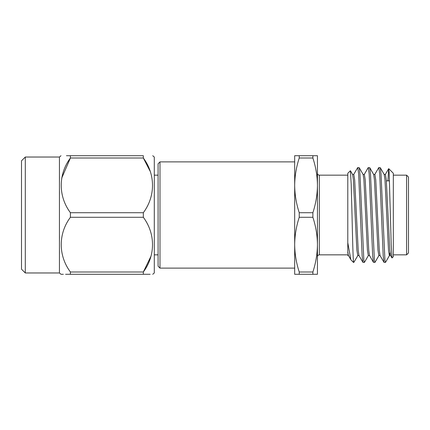 <?xml version="1.0" encoding="UTF-8"?>
<svg xmlns="http://www.w3.org/2000/svg" width="430" height="430" viewBox="0 0 430 430"><rect width="100%" height="100%" fill="white"/><g stroke="black" fill="none" stroke-linecap="round" stroke-linejoin="round"><path stroke-width="0.64" d="M312.884 212.716L312.884 217.284L299.232 217.284C296.308 226.255 294.786 235.371 294.679 244.643L294.679 185.357C294.786 194.656 296.302 203.772 299.232 212.716L312.884 212.716C315.813 203.745 317.329 194.629 317.442 185.357L317.442 274.281L299.232 274.281L299.232 271.997L312.884 271.997L312.884 274.281M299.232 217.284L299.232 212.716M353.487 262.429L351.116 260.059L348.402 255.468L347.795 251.829L347.795 173.263L350.423 170.742L351.213 184.4L352.014 215C352.503 236.968 353.03 257.656 353.487 261.65L353.487 262.429L353.804 262.429L353.487 261.65M368.424 255.468L364.452 262.332L363.877 260.752L359.948 173.93L359.184 167.668L357.642 167.668L353.67 174.532M364.339 262.429L362.909 262.332L362.146 256.07L358.631 173.93L357.755 167.571M390.031 252.62L389.505 255.468L385.533 262.332L384.957 260.752L381.028 173.93L380.26 167.668L378.722 167.668L374.75 174.532M385.42 262.429L383.99 262.332L383.221 256.07L379.712 173.93L378.83 167.571M378.964 255.468L374.992 262.332L374.417 260.752L370.488 173.93L369.725 167.668L368.182 167.668L364.21 174.532M374.879 262.429L373.45 262.332L372.686 256.07L369.171 173.93L368.295 167.571M388.736 168.678L393.321 173.263L393.321 256.737L391.999 257.957L391.203 244.675L389.155 172.5L388.661 168.7L387.935 180.853M406.603 175.16L408.5 177.058L408.5 252.942L406.603 254.839L406.603 175.16L393.321 175.16M159.987 268.116L158.089 266.218L158.089 163.782L159.987 161.884L159.987 268.116L294.679 268.116M25.295 272.969L21.5 269.18L21.5 160.82L25.295 157.031L25.295 272.969L59.442 272.969L59.442 157.031L61.006 155.719M152.731 274.281L154.295 272.969L154.295 157.031L152.731 155.719M70.407 217.284L70.407 212.716L143.33 212.716L143.33 217.284L70.407 217.284C58.211 233.624 58.131 255.527 70.407 271.997L143.33 271.997C155.526 255.662 155.606 233.753 143.33 217.284M150.908 256.382L143.33 271.997L143.33 274.281L150.156 274.281M143.33 274.281C155.563 274.281 155.563 274.281 143.33 274.281L70.407 274.281C58.179 274.281 58.179 274.281 70.407 274.281L70.407 271.997M59.442 272.969L61.006 274.281L63.35 274.281M65.575 274.281L70.407 274.281M143.33 155.719L143.33 158.003L70.407 158.003L70.407 155.719L143.33 155.719C155.563 155.719 155.563 155.719 143.33 155.719C155.563 155.719 155.563 155.719 143.33 155.719M143.33 212.716C155.526 196.376 155.606 174.472 143.33 158.003L150.038 171.043M61.694 178.16L70.407 158.003C58.211 174.338 58.131 196.247 70.407 212.716M70.407 155.719C58.179 155.719 58.179 155.719 70.407 155.719L66.446 155.719M357.884 255.468L353.804 262.429M380.26 167.668L384.232 174.532L384.979 179.858L388.494 250.142L389.37 255.581L390.687 255.581L389.811 250.142L386.296 179.858L385.42 174.419L384.103 174.419M383.99 262.332L380.018 255.468L379.271 250.142L375.755 179.858L374.879 174.419L373.562 174.419M373.45 262.332L369.477 255.468L368.73 250.142L365.221 179.858L364.339 174.419L363.022 174.419M362.909 262.332L358.942 255.468L358.195 250.142L354.68 179.858L353.804 174.419L352.482 174.419M350.837 259.672L347.795 242.692M380.147 255.581L378.83 255.581L377.954 250.142L374.439 179.858L373.691 174.532L369.725 167.668M369.612 255.581L368.295 255.581L367.413 250.142L363.904 179.858L363.156 174.532L359.184 167.668M359.071 255.581L357.755 255.581L356.873 250.142L353.363 179.858L352.616 174.532L350.423 170.742M347.795 253.308L347.795 251.829M317.442 155.719L317.442 185.357C317.335 176.064 315.813 166.942 312.884 158.003L299.232 158.003L299.232 155.719L317.442 155.719M312.884 271.997C315.813 263.031 317.329 253.91 317.442 244.643C317.335 235.344 315.813 226.228 312.884 217.284M312.884 155.719L312.884 158.003M299.232 158.003C296.308 166.969 294.786 176.09 294.679 185.357L294.679 155.719L299.232 155.719M299.232 274.281L294.679 274.281L294.679 244.643C294.786 253.936 296.302 263.058 299.232 271.997M347.795 175.16L319.339 175.16L319.339 254.839C318.195 254.942 317.566 255.571 317.442 256.737M154.295 175.16L158.089 175.16M25.295 157.031L59.442 157.031M294.679 161.884L159.987 161.884M154.295 254.839L158.089 254.839M386.371 180.853L389.494 180.853M393.321 254.839L406.603 254.839M390.558 255.468L391.999 257.957M385.291 174.532L388.661 168.7M347.795 255.581L348.531 255.581M347.795 254.839L319.339 254.839M319.339 175.16C318.195 175.058 317.566 174.429 317.442 173.263"/></g></svg>
